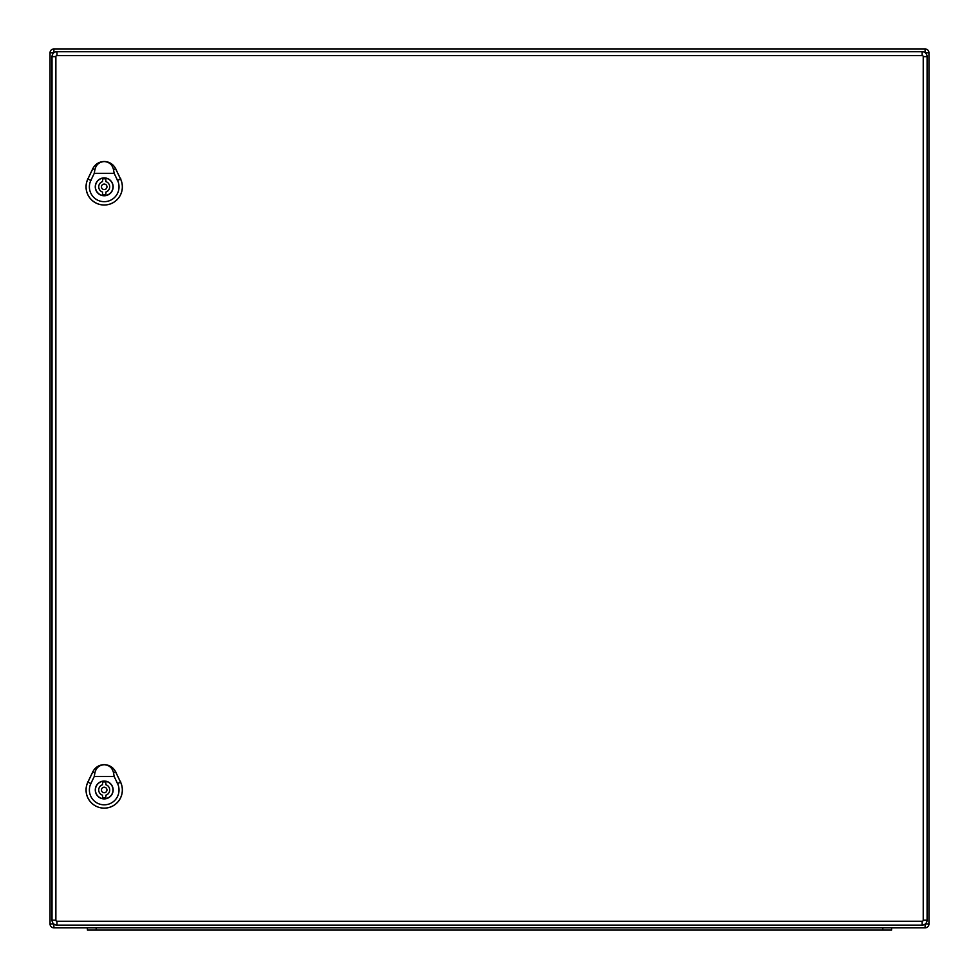 <?xml version="1.0" encoding="UTF-8"?>
<svg xmlns="http://www.w3.org/2000/svg" width="979" height="979" viewBox="0 0 979 979"><rect width="100%" height="100%" fill="white"/><g stroke="black" fill="none" stroke-linecap="round" stroke-linejoin="round"><path stroke-width="1.47" d="M928.949 924.005A3.843 3.843 0 0 1 925.106 927.847L53.894 927.847A3.843 3.843 0 0 1 50.051 924.005L50.051 52.793A3.843 3.843 0 0 1 53.894 48.95L925.106 48.95A3.843 3.843 0 0 1 928.949 52.793L928.949 924.005A3.843 3.843 0 0 1 925.106 927.847A3.843 3.843 0 0 0 928.949 924.005L925.253 924.005M928.949 52.793A3.843 3.843 0 0 0 925.106 48.95A3.843 3.843 0 0 1 928.949 52.793L925.253 52.793M53.894 48.95A3.843 3.843 0 0 0 50.051 52.793A3.843 3.843 0 0 1 53.894 48.95L53.894 52.768M53.894 924.029L53.894 927.847A3.843 3.843 0 0 1 50.051 924.005L53.857 924.005M882.813 930.05L882.813 927.847L891.6 927.847L891.6 930.05L96.187 930.05L96.187 927.847L87.4 927.847L87.4 930.05L87.4 927.847M96.187 930.05L87.4 930.05M922.145 921.263L922.145 925.106A4.944 4.944 0 0 0 927.089 920.162L927.089 56.635A4.944 4.944 0 0 0 922.145 51.691L56.966 51.691A4.944 4.944 0 0 0 52.022 56.635L52.022 920.162A4.944 4.944 0 0 0 56.966 925.106L922.145 925.106A4.944 4.944 0 0 0 927.089 920.162L923.234 920.162A1.101 1.101 0 0 1 922.145 921.263L56.966 921.263A1.101 1.101 0 0 1 55.876 920.162L55.876 56.635A1.101 1.101 0 0 1 56.966 55.546L922.145 55.546A1.101 1.101 0 0 1 923.234 56.635L923.234 920.162M102.562 194.674L102.562 192.068A5.495 5.495 0 0 1 102.562 181.592L102.562 178.973A8.016 8.016 0 0 1 105.854 178.973L105.854 181.592A5.495 5.495 0 0 1 105.854 192.068L105.854 194.674A8.016 8.016 0 0 1 102.562 194.674M113.001 186.83A8.787 8.787 0 0 0 99.821 179.218A8.787 8.787 0 0 0 99.821 194.442A8.787 8.787 0 0 0 113.001 186.83M106.956 186.83A2.741 2.741 0 0 0 102.832 184.444A2.741 2.741 0 0 0 102.832 189.204A2.741 2.741 0 0 0 106.956 186.83M104.215 161.559C109.207 161.939 112.316 164.668 113.54 169.71L114.151 173.332L94.265 173.332L94.877 169.71C96.113 164.668 99.222 161.939 104.215 161.559A12.629 12.629 0 0 0 92.821 168.731L87.877 179.022A18.111 18.111 0 0 0 104.215 204.978A18.111 18.111 0 0 0 120.539 179.022L115.595 168.731A12.629 12.629 0 0 0 104.215 161.559M113.136 186.83A8.921 8.921 0 0 1 99.748 194.564A8.921 8.921 0 0 1 99.748 179.096A8.921 8.921 0 0 1 113.136 186.83M120.576 178.998L115.632 168.706A12.678 12.678 0 0 0 92.785 168.706L87.841 178.998A18.148 18.148 0 0 0 104.215 205.015A18.148 18.148 0 0 0 120.576 178.998L120.539 179.022M114.151 173.332L117.566 180.442A14.82 14.82 0 0 1 104.215 201.674A14.82 14.82 0 0 1 90.851 180.442L94.265 173.332M102.562 797.824L102.562 795.217A5.495 5.495 0 0 1 102.562 784.73L102.562 782.123A8.016 8.016 0 0 1 105.854 782.123L105.854 784.73A5.495 5.495 0 0 1 105.854 795.217L105.854 797.824A8.016 8.016 0 0 1 102.562 797.824M113.001 789.98A8.787 8.787 0 0 0 99.821 782.368A8.787 8.787 0 0 0 99.821 797.591A8.787 8.787 0 0 0 113.001 789.98M106.956 789.98A2.741 2.741 0 0 0 102.832 787.593A2.741 2.741 0 0 0 102.832 792.354A2.741 2.741 0 0 0 106.956 789.98M104.215 764.709C109.207 765.088 112.316 767.805 113.54 772.859L114.151 776.469L94.265 776.469L94.877 772.859C96.113 767.805 99.222 765.088 104.215 764.709A12.629 12.629 0 0 0 92.821 771.868L87.877 782.172A18.148 18.148 0 0 0 104.215 808.152A18.148 18.148 0 0 0 120.576 782.148L115.632 771.856A12.678 12.678 0 0 0 92.785 771.856L87.841 782.148A18.111 18.111 0 0 0 104.215 808.116A18.111 18.111 0 0 0 120.539 782.172L115.595 771.868A12.629 12.629 0 0 0 104.215 764.709M113.136 789.98A8.921 8.921 0 0 1 99.748 797.701A8.921 8.921 0 0 1 99.748 782.245A8.921 8.921 0 0 1 113.136 789.98M114.151 776.469L117.566 783.592A14.82 14.82 0 0 1 104.215 804.824A14.82 14.82 0 0 1 90.851 783.592L94.265 776.469M925.106 927.847L925.106 924.115M925.106 52.682L925.106 48.95M53.857 52.793L50.051 52.793M53.894 927.847A3.843 3.843 0 0 1 50.051 924.005M923.234 56.635L927.089 56.635A4.944 4.944 0 0 0 922.145 51.691L922.145 55.546M56.966 55.546L56.966 51.691A4.944 4.944 0 0 0 52.022 56.635L55.876 56.635M55.876 920.162L52.022 920.162A4.944 4.944 0 0 0 56.966 925.106L56.966 921.263M91.108 180.564L87.62 178.888M117.309 180.564L120.809 178.888M115.73 168.669L113.417 169.771M95.012 169.783L92.687 168.669M91.108 783.714L87.62 782.037M117.309 783.714L120.809 782.037M115.73 771.807L113.417 772.92M95.012 772.92L92.687 771.807"/></g></svg>
